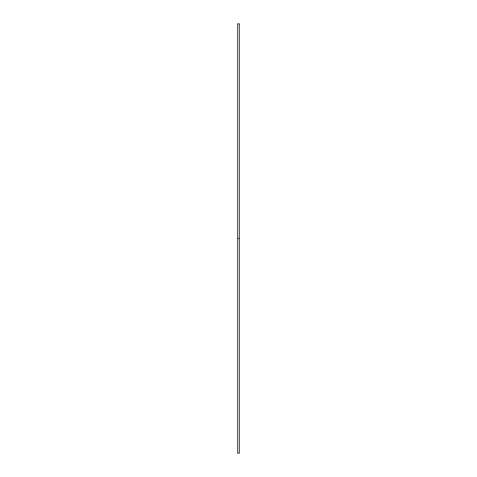 <?xml version="1.0" encoding="UTF-8"?>
<svg xmlns="http://www.w3.org/2000/svg" width="477" height="477" viewBox="0 0 477 477"><rect width="100%" height="100%" fill="white"/><g stroke="black" fill="none" stroke-linecap="round" stroke-linejoin="round"><path stroke-width="0.72" d="M237.6 453.15L237.6 23.85L237.6 453.15L239.4 453.15L239.4 238.5L237.6 238.5L239.4 238.5L239.4 23.85L239.4 453.15M237.6 23.85L239.4 23.85"/></g></svg>
